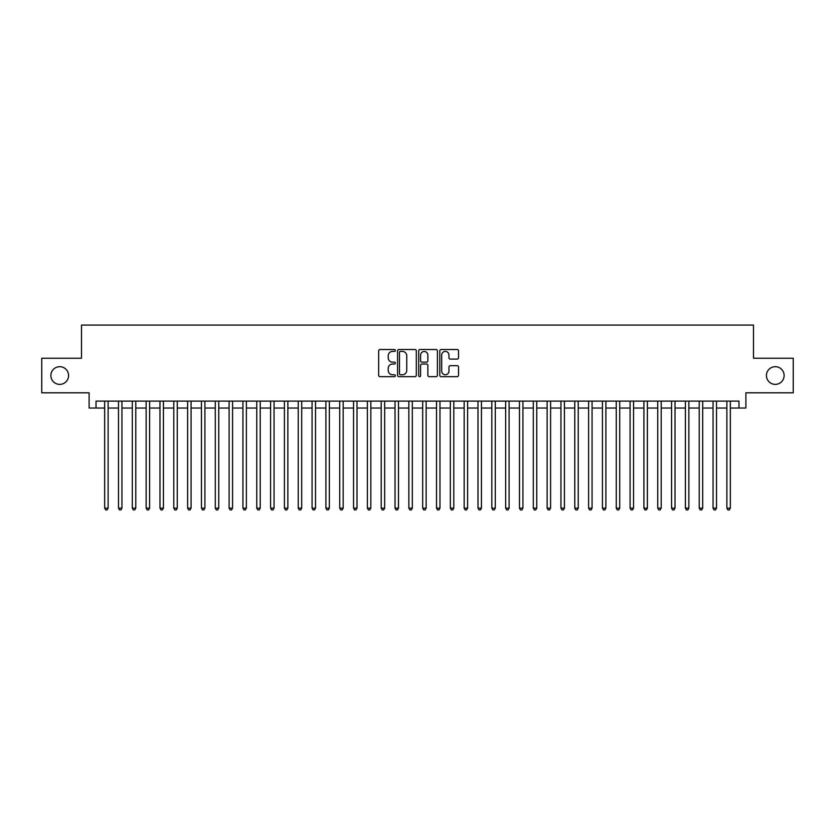 <?xml version="1.0" encoding="UTF-8"?>
<svg xmlns="http://www.w3.org/2000/svg" width="835" height="835" viewBox="0 0 835 835"><rect width="100%" height="100%" fill="white"/><g stroke="black" fill="none" stroke-linecap="round" stroke-linejoin="round"><path stroke-width="1.25" d="M395.373 350.47A0.95 0.95 0 0 0 394.423 349.521L380.008 349.521A1.357 1.357 0 0 0 378.652 350.877L378.652 375.301A1.357 1.357 0 0 0 380.008 376.658L394.423 376.658A0.95 0.95 0 0 0 395.373 375.708A0.95 0.95 0 0 0 394.423 374.758L392.565 374.758A4.342 4.342 0 0 1 388.223 370.416L388.223 368.381A4.342 4.342 0 0 1 392.565 364.039L394.423 364.039A0.95 0.95 0 0 0 395.373 363.089A0.95 0.95 0 0 0 394.423 362.139L392.565 362.139A4.342 4.342 0 0 1 388.223 357.798L388.223 355.762A4.342 4.342 0 0 1 392.565 351.42L394.423 351.42A0.95 0.95 0 0 0 395.373 350.47M766.426 375.531A8.851 8.851 0 0 0 775.277 384.382A8.851 8.851 0 0 0 784.128 375.531A8.851 8.851 0 0 0 775.277 366.69A8.851 8.851 0 0 0 766.426 375.531M50.872 375.531A8.851 8.851 0 0 0 59.723 384.382A8.851 8.851 0 0 0 68.574 375.531A8.851 8.851 0 0 0 59.723 366.69A8.851 8.851 0 0 0 50.872 375.531M457.162 359.092A1.357 1.357 0 0 0 458.519 357.724L458.519 350.877A1.357 1.357 0 0 0 457.162 349.521L441.151 349.521A1.357 1.357 0 0 0 439.794 350.877L439.794 375.301A1.357 1.357 0 0 0 441.151 376.658L457.162 376.658A1.357 1.357 0 0 0 458.519 375.301L458.519 367.024A1.357 1.357 0 0 0 457.162 365.667L450.315 365.667A1.357 1.357 0 0 0 448.959 367.024L448.959 371.137A3.632 3.632 0 0 1 445.326 374.758A3.632 3.632 0 0 1 441.694 371.137L441.694 355.052A3.632 3.632 0 0 1 445.326 351.42A3.632 3.632 0 0 1 448.959 355.052L448.959 357.724A1.357 1.357 0 0 0 450.315 359.092L457.162 359.092M96.025 408.033L96.025 401.113L738.975 401.113L738.975 408.033L745.895 408.033L745.895 392.815L793.25 392.815L793.25 358.246L753.494 358.246L753.494 325.065L81.506 325.065L81.506 358.246L41.75 358.246L41.75 392.815L89.105 392.815L89.105 408.033L104.667 408.033M416.31 350.877A1.357 1.357 0 0 0 414.953 349.521L398.942 349.521A1.357 1.357 0 0 0 397.585 350.877L397.585 375.301A1.357 1.357 0 0 0 398.942 376.658L414.953 376.658A1.357 1.357 0 0 0 416.31 375.301L416.31 350.877M420.047 349.521L436.058 349.521A1.357 1.357 0 0 1 437.415 350.877L437.415 375.301A1.357 1.357 0 0 1 436.058 376.658L429.211 376.658A1.357 1.357 0 0 1 427.854 375.301L427.854 365.396A1.357 1.357 0 0 0 426.487 364.039L421.946 364.039A1.357 1.357 0 0 0 420.589 365.396L420.589 375.708A0.95 0.95 0 0 1 419.64 376.658A0.95 0.95 0 0 1 418.69 375.708L418.69 350.877A1.357 1.357 0 0 1 420.047 349.521M108.122 408.033L118.486 408.033M121.952 408.033L132.316 408.033M135.771 408.033L146.146 408.033M149.601 408.033L159.976 408.033M163.43 408.033L173.795 408.033M177.26 408.033L187.624 408.033M191.079 408.033L201.454 408.033M204.909 408.033L215.284 408.033M218.739 408.033L229.103 408.033M232.568 408.033L242.933 408.033M246.388 408.033L256.762 408.033M260.217 408.033L270.592 408.033M274.047 408.033L284.411 408.033M287.866 408.033L298.241 408.033M301.696 408.033L312.071 408.033M315.526 408.033L325.901 408.033M329.355 408.033L339.72 408.033M343.175 408.033L353.549 408.033M357.004 408.033L367.379 408.033M370.834 408.033L381.209 408.033M384.664 408.033L395.028 408.033M398.483 408.033L408.858 408.033M412.313 408.033L422.687 408.033M426.142 408.033L436.517 408.033M439.972 408.033L450.336 408.033M453.791 408.033L464.166 408.033M467.621 408.033L477.996 408.033M481.451 408.033L491.825 408.033M495.28 408.033L505.645 408.033M509.099 408.033L519.474 408.033M522.929 408.033L533.304 408.033M536.759 408.033L547.134 408.033M550.589 408.033L560.953 408.033M564.408 408.033L574.783 408.033M578.237 408.033L588.612 408.033M592.067 408.033L602.432 408.033M605.897 408.033L616.261 408.033M619.716 408.033L630.091 408.033M633.546 408.033L643.921 408.033M647.375 408.033L657.74 408.033M661.205 408.033L671.57 408.033M675.024 408.033L685.399 408.033M688.854 408.033L699.229 408.033M702.684 408.033L713.048 408.033M716.514 408.033L726.878 408.033M730.333 408.033L738.975 408.033M400.435 351.42A0.95 0.95 0 0 0 399.485 352.37L399.485 373.809A0.95 0.95 0 0 0 400.435 374.758L402.397 374.758A4.342 4.342 0 0 0 406.739 370.416L406.739 355.762A4.342 4.342 0 0 0 402.397 351.42L400.435 351.42M427.854 355.115A3.632 3.632 0 0 0 424.222 351.483A3.632 3.632 0 0 0 420.589 355.115L420.589 360.783A1.357 1.357 0 0 0 421.946 362.139L426.487 362.139A1.357 1.357 0 0 0 427.854 360.783L427.854 355.115M108.122 401.113L108.122 508.139L104.667 508.139L104.667 401.113M108.122 508.139L107.078 509.934L105.701 509.934L104.667 508.139M121.952 401.113L121.952 508.139L118.486 508.139L118.486 401.113M121.952 508.139L120.908 509.934L119.53 509.934L118.486 508.139M135.771 401.113L135.771 508.139L132.316 508.139L132.316 401.113M135.771 508.139L134.738 509.934L133.35 509.934L132.316 508.139M149.601 401.113L149.601 508.139L146.146 508.139L146.146 401.113M149.601 508.139L148.567 509.934L147.179 509.934L146.146 508.139M163.43 401.113L163.43 508.139L159.976 508.139L159.976 401.113M163.43 508.139L162.387 509.934L161.009 509.934L159.976 508.139M177.26 401.113L177.26 508.139L173.795 508.139L173.795 401.113M177.26 508.139L176.216 509.934L174.839 509.934L173.795 508.139M191.079 401.113L191.079 508.139L187.624 508.139L187.624 401.113M191.079 508.139L190.046 509.934L188.658 509.934L187.624 508.139M204.909 401.113L204.909 508.139L201.454 508.139L201.454 401.113M204.909 508.139L203.876 509.934L202.487 509.934L201.454 508.139M218.739 401.113L218.739 508.139L215.284 508.139L215.284 401.113M218.739 508.139L217.695 509.934L216.317 509.934L215.284 508.139M232.568 401.113L232.568 508.139L229.103 508.139L229.103 401.113M232.568 508.139L231.525 509.934L230.147 509.934L229.103 508.139M246.388 401.113L246.388 508.139L242.933 508.139L242.933 401.113M246.388 508.139L245.354 509.934L243.966 509.934L242.933 508.139M260.217 401.113L260.217 508.139L256.762 508.139L256.762 401.113M260.217 508.139L259.184 509.934L257.796 509.934L256.762 508.139M274.047 401.113L274.047 508.139L270.592 508.139L270.592 401.113M274.047 508.139L273.003 509.934L271.625 509.934L270.592 508.139M287.866 401.113L287.866 508.139L284.411 508.139L284.411 401.113M287.866 508.139L286.833 509.934L285.455 509.934L284.411 508.139M301.696 401.113L301.696 508.139L298.241 508.139L298.241 401.113M301.696 508.139L300.663 509.934L299.274 509.934L298.241 508.139M315.526 401.113L315.526 508.139L312.071 508.139L312.071 401.113M315.526 508.139L314.492 509.934L313.104 509.934L312.071 508.139M329.355 401.113L329.355 508.139L325.901 508.139L325.901 401.113M329.355 508.139L328.312 509.934L326.934 509.934L325.901 508.139M343.175 401.113L343.175 508.139L339.72 508.139L339.72 401.113M343.175 508.139L342.141 509.934L340.764 509.934L339.72 508.139M357.004 401.113L357.004 508.139L353.549 508.139L353.549 401.113M357.004 508.139L355.971 509.934L354.583 509.934L353.549 508.139M370.834 401.113L370.834 508.139L367.379 508.139L367.379 401.113M370.834 508.139L369.801 509.934L368.412 509.934L367.379 508.139M384.664 401.113L384.664 508.139L381.209 508.139L381.209 401.113M384.664 508.139L383.62 509.934L382.242 509.934L381.209 508.139M398.483 401.113L398.483 508.139L395.028 508.139L395.028 401.113M398.483 508.139L397.45 509.934L396.072 509.934L395.028 508.139M412.313 401.113L412.313 508.139L408.858 508.139L408.858 401.113M412.313 508.139L411.279 509.934L409.891 509.934L408.858 508.139M426.142 401.113L426.142 508.139L422.687 508.139L422.687 401.113M426.142 508.139L425.109 509.934L423.721 509.934L422.687 508.139M439.972 401.113L439.972 508.139L436.517 508.139L436.517 401.113M439.972 508.139L438.928 509.934L437.55 509.934L436.517 508.139M453.791 401.113L453.791 508.139L450.336 508.139L450.336 401.113M453.791 508.139L452.758 509.934L451.38 509.934L450.336 508.139M467.621 401.113L467.621 508.139L464.166 508.139L464.166 401.113M467.621 508.139L466.588 509.934L465.199 509.934L464.166 508.139M481.451 401.113L481.451 508.139L477.996 508.139L477.996 401.113M481.451 508.139L480.417 509.934L479.029 509.934L477.996 508.139M495.28 401.113L495.28 508.139L491.825 508.139L491.825 401.113M495.28 508.139L494.236 509.934L492.859 509.934L491.825 508.139M509.099 401.113L509.099 508.139L505.645 508.139L505.645 401.113M509.099 508.139L508.066 509.934L506.688 509.934L505.645 508.139M522.929 401.113L522.929 508.139L519.474 508.139L519.474 401.113M522.929 508.139L521.896 509.934L520.508 509.934L519.474 508.139M536.759 401.113L536.759 508.139L533.304 508.139L533.304 401.113M536.759 508.139L535.726 509.934L534.337 509.934L533.304 508.139M550.589 401.113L550.589 508.139L547.134 508.139L547.134 401.113M550.589 508.139L549.545 509.934L548.167 509.934L547.134 508.139M564.408 401.113L564.408 508.139L560.953 508.139L560.953 401.113M564.408 508.139L563.375 509.934L561.997 509.934L560.953 508.139M578.237 401.113L578.237 508.139L574.783 508.139L574.783 401.113M578.237 508.139L577.204 509.934L575.816 509.934L574.783 508.139M592.067 401.113L592.067 508.139L588.612 508.139L588.612 401.113M592.067 508.139L591.034 509.934L589.646 509.934L588.612 508.139M605.897 401.113L605.897 508.139L602.432 508.139L602.432 401.113M605.897 508.139L604.853 509.934L603.475 509.934L602.432 508.139M619.716 401.113L619.716 508.139L616.261 508.139L616.261 401.113M619.716 508.139L618.683 509.934L617.305 509.934L616.261 508.139M633.546 401.113L633.546 508.139L630.091 508.139L630.091 401.113M633.546 508.139L632.512 509.934L631.124 509.934L630.091 508.139M647.375 401.113L647.375 508.139L643.921 508.139L643.921 401.113M647.375 508.139L646.342 509.934L644.954 509.934L643.921 508.139M661.205 401.113L661.205 508.139L657.74 508.139L657.74 401.113M661.205 508.139L660.161 509.934L658.784 509.934L657.74 508.139M675.024 401.113L675.024 508.139L671.57 508.139L671.57 401.113M675.024 508.139L673.991 509.934L672.613 509.934L671.57 508.139M688.854 401.113L688.854 508.139L685.399 508.139L685.399 401.113M688.854 508.139L687.821 509.934L686.433 509.934L685.399 508.139M702.684 401.113L702.684 508.139L699.229 508.139L699.229 401.113M702.684 508.139L701.65 509.934L700.262 509.934L699.229 508.139M716.514 401.113L716.514 508.139L713.048 508.139L713.048 401.113M716.514 508.139L715.47 509.934L714.092 509.934L713.048 508.139M730.333 401.113L730.333 508.139L726.878 508.139L726.878 401.113M730.333 508.139L729.299 509.934L727.922 509.934L726.878 508.139"/></g></svg>
